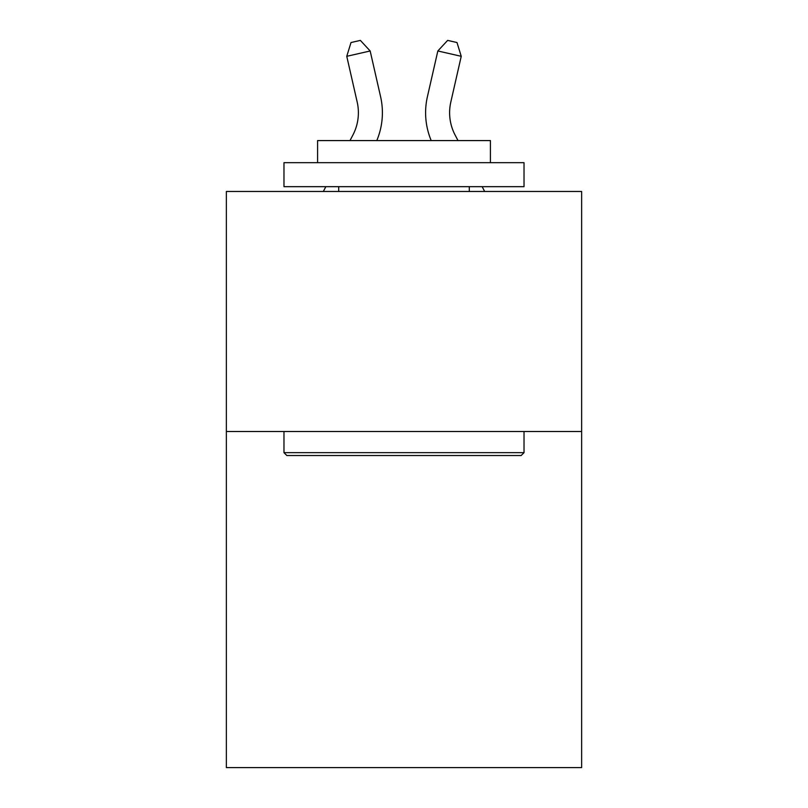 <?xml version="1.0" encoding="UTF-8"?>
<svg xmlns="http://www.w3.org/2000/svg" width="808" height="808" viewBox="0 0 808 808"><rect width="100%" height="100%" fill="white"/><g stroke="black" fill="none" stroke-linecap="round" stroke-linejoin="round"><path stroke-width="1.21" d="M581.639 431.522L581.639 767.6L226.361 767.6L226.361 191.476L581.639 191.476L581.639 431.522L226.361 431.522M352.904 135.017A48.015 48.015 -36.1 0 0 357.186 102.071A48.015 48.015 -36.1 0 1 352.904 135.017A48.015 48.015 -36.1 0 0 357.186 102.071A48.015 48.015 -36.1 0 1 352.904 135.017L349.995 140.582L352.904 135.017A48.015 48.015 -57.8 0 0 357.186 102.071L346.763 56.307L351.005 42.531L360.368 40.4L370.165 50.975L380.598 96.738A72.013 72.013 143.9 0 1 376.791 140.582M455.096 135.017A48.015 48.015 36.1 0 1 450.814 102.071A48.015 48.015 36.1 0 0 455.096 135.017A48.015 48.015 36.1 0 1 450.814 102.071A48.015 48.015 36.1 0 0 455.096 135.017L458.005 140.582L455.096 135.017A48.015 48.015 57.8 0 1 450.814 102.071L461.237 56.307L437.835 50.975L427.402 96.738A72.013 72.013 -143.9 0 0 431.209 140.582M286.85 455.53L283.972 452.652L524.028 452.652L521.15 455.53L286.85 455.53M524.028 162.671L524.028 186.668L283.972 186.668L283.972 162.671L524.028 162.671M317.584 162.671L317.584 140.582L490.416 140.582L490.416 162.671M524.028 431.522L524.028 452.652M283.972 431.522L283.972 452.652M469.296 186.668L469.296 191.476M338.704 186.668L338.704 191.476M370.165 50.975L380.598 96.738L370.165 50.975L380.598 96.738L370.165 50.975L346.763 56.307M323.331 191.476L325.846 186.668L323.331 191.476M437.835 50.975L427.402 96.738L437.835 50.975L427.402 96.738L437.835 50.975L447.632 40.4L456.995 42.531L461.237 56.307M484.669 191.476L482.154 186.668L484.669 191.476"/></g></svg>
